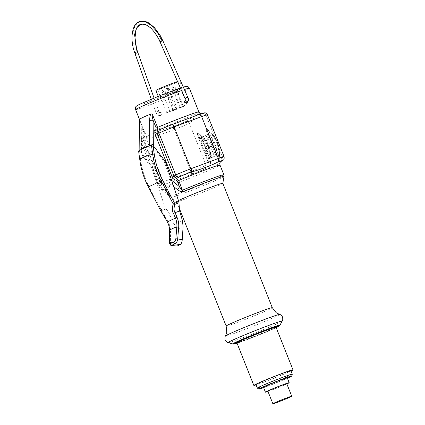 <?xml version="1.0" encoding="UTF-8"?>
<svg xmlns="http://www.w3.org/2000/svg" width="425" height="425" viewBox="0 0 425 425"><rect width="100%" height="100%" fill="white"/><g stroke="black" fill="none" stroke-linecap="round" stroke-linejoin="round"><path stroke-width="0.32" stroke-dasharray="2.12 1.59" d="M291.019 371.009A21.064 0.77 -21.7 0 1 290.541 371.237A21.064 0.77 158.3 0 1 273.179 378.563A21.064 0.77 158.3 0 1 256.068 384.917M290.891 370.685A18.812 0.691 -21.7 0 1 288.708 371.923A18.812 0.691 -21.7 0 1 269.168 380.046A18.812 0.691 -21.7 0 1 255.935 384.593M236.884 342.816A21.064 0.77 158.3 0 0 251.701 337.721A21.064 0.77 158.3 0 0 273.583 328.626A21.064 0.77 158.3 0 0 276.027 327.239M222.817 183.356L222.817 183.345A24.831 0.908 -21.7 0 1 222.817 183.356A24.831 0.908 -21.7 0 1 219.927 184.971A24.831 0.908 158.3 0 1 194.57 195.521A24.831 0.908 158.3 0 1 176.704 201.721A24.831 0.908 158.3 0 0 176.704 201.721L171.02 197.466A28.523 1.047 -21.7 0 1 171.004 197.428L160.947 188.934C165.346 190.655 168.635 189.098 170.802 184.264L173.745 186.628M178.479 200.584A24.831 0.908 158.3 0 0 176.673 201.694A24.831 0.908 158.3 0 0 176.688 201.71M199.176 114.447A9.026 0.329 -21.7 0 1 202.56 113.581L195.495 113.852C194.724 114.936 189.423 120.02 185.89 121.486L185.752 121.545A9.026 0.329 -21.7 0 1 174.462 126.161L174.011 126.331C166.106 128.308 152.054 133.519 147.379 136.287L146.933 136.452A9.026 0.329 -21.7 0 1 143.549 137.323L143.592 137.296A3.007 2.608 63.1 0 0 143.406 137.381A3.007 2.608 63.1 0 0 142.322 140.978L143.868 139.809L160.847 182.463L166.154 186.442L170.011 196.132L167.71 192.392L158.371 184.748C159.178 187.032 160.039 188.429 160.947 188.934L167.168 194.087A3.007 0.728 -51 0 0 167.28 194.129M143.592 137.296L144.447 136.478L143.868 139.809L161.017 182.367L158.86 182.962A3.007 2.651 -115.6 0 0 162.456 184.827A9.026 0.329 158.3 0 0 165.84 183.956L166.287 183.791A31.976 1.174 -21.7 0 1 162.456 184.827L163.567 184.53A1.503 0.669 95.2 0 1 163.604 184.53C164.618 184.535 165.468 185.173 166.154 186.437L165.437 186.676L167.71 192.392A3.007 0.728 -51 0 0 167.168 194.087L170.935 197.338L169.973 196.058M170.802 184.264C171.169 183.154 170.972 181.443 170.223 179.127L164.353 161.813L153.372 147.193L151.348 145.042L149.717 145.722A41.321 1.514 -21.7 0 0 146.189 147.305L141.801 149.202M152.458 144.516L151.348 145.042M165.203 161.415L164.353 161.813M138.991 150.896L140.101 150.37L141.525 152.814L152.506 167.434L151.656 167.833L138.991 150.896L138.603 151.013M139.915 150.137L139.921 150.365A41.321 1.514 -21.7 0 1 141.589 149.483M158.371 184.748L152.506 167.434M151.656 167.833L165.288 208.053L161.017 209.653A1.503 0.749 -110.5 0 0 161.67 210.598L168.024 221.648C169.66 224.682 170.478 227.827 170.473 231.078L170.414 242.399C170.457 244.742 170.919 245.73 171.801 245.358M176.476 246.165L175.158 243.047L174.962 230.43L173.83 224.804L170.165 215.475C169.023 212.622 167.599 210.471 165.893 209.02L165.288 208.053M202.518 113.603A3.007 2.608 -113.8 0 1 206.013 115.51C202.996 116.939 196.812 114.362 195.495 113.852A28.964 1.062 -21.7 0 1 165.405 126.363A28.964 1.062 -21.7 0 1 145.031 133.365A28.964 1.062 -21.7 0 1 145.026 133.349L145.207 134.9L144.447 136.478A1.503 0.712 -136.7 0 0 144.017 135.139C142.896 136.446 142.662 138.051 143.321 139.942L160.299 182.601C161.123 184.434 162.403 185.47 164.14 185.709L165.437 186.676M160.299 182.601L161.017 182.367C161.155 183.297 162.015 184.02 163.604 184.53A1.503 0.669 95.2 0 1 164.14 185.709M193.364 173.666A3.007 1.493 69.5 0 1 193.306 173.692L204.823 168.98A3.007 2.566 64.9 0 1 204.653 169.049A31.976 1.174 -21.7 0 1 192.918 173.836L193.364 173.666A9.026 0.329 158.3 0 0 204.653 169.049L192.918 173.836A3.007 1.493 69.5 0 1 192.86 173.857A3.007 1.493 69.5 0 1 190.453 171.679L190.899 171.514A12.038 0.441 158.3 0 0 205.95 165.357L206.104 165.288C208.686 163.843 215.257 166.361 216.623 166.945L220.378 162.164M205.95 165.357A3.007 2.566 64.9 0 1 204.823 168.98L204.871 168.959A3.007 2.608 66.2 0 1 204.797 168.991C208.138 167.423 215.608 166.844 216.623 166.945C217.303 165.33 219.592 158.961 222.695 157.425L222.838 157.356A12.038 0.441 158.3 0 0 224.092 156.634M165.84 183.956A3.007 1.493 69.5 0 1 165.782 183.982L166.228 183.818A3.012 1.493 69.5 0 0 166.287 183.791L193.306 173.692A3.007 1.493 69.5 0 1 190.899 171.514L174.218 129.598L146.694 139.889A12.038 0.441 -21.7 0 1 140.925 141.775A12.038 0.441 -21.7 0 1 142.178 141.047L159.003 182.899A3.007 2.608 -113.8 0 0 162.499 184.801M186.198 103.227C187.154 101.835 186.782 100.906 185.087 100.433M144.447 136.478L144.383 136.547C143.65 137.758 143.533 138.81 144.043 139.708L143.321 139.942M147.14 139.724A3.007 1.493 -110.5 0 1 147.379 136.287A31.976 1.174 158.3 0 1 143.549 137.323A3.007 2.651 64.4 0 0 143.363 137.403L144.383 136.547M158.86 182.962A12.038 0.441 158.3 0 0 157.606 183.69L140.925 141.775C140.627 137.87 141.243 139.092 143.363 137.403L143.363 137.403A3.007 2.651 64.4 0 0 142.178 141.047M170.011 196.122L166.154 186.437A28.964 1.062 158.3 0 0 166.159 186.458C164.666 184.094 164.379 184.965 163.338 184.62L166.228 183.818A3.012 1.493 69.5 0 1 163.816 181.64L190.453 171.679M198.857 111.945A28.964 1.062 -21.7 0 1 195.495 113.852C194.847 115.536 192.227 122.198 189.423 123.372L189.274 123.447A3.007 2.566 -115.1 0 0 185.752 121.545A31.976 1.174 158.3 0 1 174.011 126.331A3.012 1.493 -110.5 0 0 173.772 129.768M141.525 152.814L141.265 125.943L139.692 119.94L145.026 133.349L145.207 134.9L145.031 133.365L139.506 119.483M139.613 125.317A3.007 0.712 -0.2 0 0 141.265 125.943L144.309 133.583L145.026 133.349L139.506 119.303M160.135 129.455L160.363 129.354A31.976 1.174 158.3 0 1 172.098 124.573L172.194 124.536M206.943 128.972C207.458 128.663 208.261 129.737 209.35 132.191L218.748 155.194C219.327 157.617 219.412 158.886 219.002 159.008L218.492 159.253C218.206 159.609 217.669 158.552 216.883 156.076L207.708 133.02C206.577 130.746 206.226 129.572 206.656 129.503L207.623 129.418C207.878 129.806 207.798 129.019 209.281 132.233L218.455 155.29L218.748 155.194A25.973 22.52 64.6 0 0 209.567 132.138C208.319 129.97 207.517 129.014 207.166 129.264A0.6 0.521 64.6 0 1 206.943 128.972L206.433 129.211A0.6 0.521 64.6 0 0 206.656 129.503A27.476 23.827 64.6 0 1 218.492 159.253A0.6 0.521 -115.4 0 0 218.53 159.614C218.121 160.028 217.318 158.95 216.123 156.389L216.883 156.076A25.973 22.52 64.6 0 0 207.708 133.02L206.948 133.333C206.04 130.735 205.87 129.359 206.433 129.211M209.35 132.191L218.524 155.247C219.428 157.781 219.597 159.152 219.04 159.37L218.53 159.614M197.8 133.301C197.248 133.45 197.418 134.821 198.316 137.424L207.49 160.48C208.563 162.913 209.366 163.992 209.897 163.705L210.407 163.466C210.965 163.322 210.789 161.952 209.892 159.343L200.717 136.287C199.66 133.87 198.857 132.797 198.31 133.062L197.8 133.301A0.6 0.521 -115.4 0 0 198.023 133.593C197.604 133.662 197.954 134.837 199.075 137.116L198.316 137.424M214.423 156.363L211.974 157.277L208.149 147.656L210.593 146.742L214.423 156.363L211.039 157.967L202.698 137.009L206.083 135.405L210.593 146.742L213.042 145.828L209.653 147.433L206.874 140.447L210.258 138.842L213.042 145.828M185.89 121.486A3.007 2.608 -116.9 0 1 189.423 123.372L206.104 165.288A3.007 2.608 66.2 0 1 204.871 168.959L204.898 168.948M198.847 114.569L198.73 114.617A31.976 1.174 158.3 0 1 202.56 113.581A3.007 2.651 -115.6 0 1 206.157 115.441L222.695 157.425A3.007 2.608 63.1 0 1 221.632 161.011M221.653 161.001A3.007 2.651 64.4 0 0 222.838 157.356M218.524 155.247L219.002 159.008A27.476 23.827 64.6 0 0 207.166 129.264M198.99 133.508C199.224 133.859 199.208 133.179 200.648 136.324L200.935 136.228A25.973 22.52 -115.4 0 1 210.109 159.285L200.935 136.228C199.713 134.098 198.911 133.142 198.528 133.354A27.476 23.827 -115.4 0 1 210.37 163.104L210.572 162.701C212.08 150.96 208.218 141.227 198.99 133.508L198.023 133.593A27.476 23.827 -115.4 0 1 209.86 163.343L210.37 163.104C210.773 163.051 210.688 161.776 210.109 159.285L209.892 159.343M210.572 162.701L209.822 159.38L200.717 136.287M207.49 160.48L208.25 160.172L199.075 137.116A25.973 22.52 -115.4 0 1 208.25 160.172C208.951 162.52 209.493 163.577 209.86 163.343A0.6 0.521 64.6 0 0 209.897 163.705M206.083 135.405L203.633 136.319L205.365 140.67L210.258 138.842M205.365 140.67L201.981 142.274L206.874 140.447M201.981 142.274L200.249 137.923L203.633 136.319M208.149 147.656L204.76 149.26L209.653 147.433M211.974 157.277L208.59 158.881L204.76 149.26M202.698 137.009L200.249 137.923M211.039 157.967L208.59 158.881M159.912 112.365C162.116 112.593 162.488 113.528 161.027 115.159C158.865 114.909 158.493 113.98 159.912 112.365L159.216 112.689L159.694 112.657L158.727 111.191L156.591 111.913L158.026 111.478M160.411 115.451C161.612 113.932 161.24 113.002 159.295 112.657C158.095 114.176 158.461 115.111 160.411 115.451L161.027 115.159M160.156 96.565A12.792 0.468 -21.7 0 1 173.442 91.046A12.792 0.468 -21.7 0 1 182.437 87.954A12.792 0.468 -21.7 0 1 180.954 88.793A12.792 0.468 -21.7 0 1 167.668 94.318A12.792 0.468 -21.7 0 1 158.674 97.41A12.792 0.468 -21.7 0 1 160.156 96.565M177.549 81.526A12.792 0.468 -21.7 0 1 179.658 80.968A12.792 0.468 -21.7 0 1 178.176 81.807A12.792 0.468 158.3 0 1 164.889 87.332A12.792 0.468 158.3 0 1 155.89 90.424M158.907 89.011A10.912 0.398 158.3 0 0 157.638 89.728A10.912 0.398 158.3 0 0 165.309 87.093A10.912 0.398 158.3 0 0 176.646 82.381A10.912 0.398 158.3 0 0 177.91 81.658A10.912 0.398 158.3 0 0 170.239 84.299A10.912 0.398 158.3 0 0 158.907 89.011M168.082 112.062A10.912 0.398 158.3 0 0 166.812 112.779A10.912 0.398 158.3 0 0 174.484 110.144A10.912 0.398 158.3 0 0 185.821 105.432A10.912 0.398 -21.7 0 0 187.085 104.715A10.912 0.398 -21.7 0 0 179.414 107.35A10.912 0.398 -21.7 0 0 168.082 112.062M181.167 107.238L183.239 106.362L181.167 107.238M175.206 109.724L177.283 108.848L175.206 109.724M170.722 111.302L172.794 110.426L170.722 111.302M173.905 109.793L175.982 108.917L173.905 109.793M180.359 107.281L182.437 106.404L180.359 107.281M160.443 210.168A1.503 1.206 149.5 0 0 161.67 210.598L165.893 209.02M164.884 217.451L170.165 215.475M169.623 230.717A1.503 0.499 -179.6 0 0 170.473 231.078M167.37 221.924L168.024 221.648M160.358 210.024L161.017 209.653L148.978 186.437A70.407 61.057 64.6 0 1 140.696 160.453L139.485 151.624M292.283 374.197A18.812 0.691 -21.7 0 1 290.094 375.418A18.812 0.691 158.3 0 1 270.789 383.451A18.812 0.691 158.3 0 1 257.343 388.105M263.643 387.674A17.68 0.648 158.3 0 0 287.412 378.218M287.242 377.798A12.792 0.468 -21.7 0 1 285.759 378.643A12.792 0.468 158.3 0 1 272.473 384.168A12.792 0.468 158.3 0 1 263.473 387.26M267.973 391.441A12.792 0.468 158.3 0 0 286.848 383.929M286.742 383.663A10.158 0.372 -21.7 0 1 285.563 384.333A10.158 0.372 158.3 0 1 275.012 388.721A10.158 0.372 158.3 0 1 267.867 391.175M276.186 327.638L256.61 335.915L237.044 343.214A24.034 0.882 158.3 0 0 256.583 335.925A24.034 0.882 158.3 0 0 275.995 327.723A24.034 0.882 158.3 0 0 276.186 327.632M232.672 344.006A25.447 0.935 158.3 0 0 251.053 337.62A25.447 0.935 158.3 0 0 276.962 326.83A25.447 0.935 158.3 0 0 279.905 325.21M282.253 321.087A29.155 1.068 -21.7 0 1 278.88 322.952A29.155 1.068 158.3 0 1 249.199 335.309A29.155 1.068 158.3 0 1 228.135 342.624M225.489 336A29.166 1.068 158.3 0 0 245.395 329.237A29.166 1.068 158.3 0 0 276.287 316.413A29.166 1.068 -21.7 0 0 279.629 314.457M226.158 326.044A24.831 0.908 158.3 0 0 243.621 320.041A24.831 0.908 158.3 0 0 269.413 309.315A24.831 0.908 158.3 0 0 272.297 307.684M223.842 174.733A28.964 1.062 -21.7 0 1 197.322 186.426A28.964 1.062 -21.7 0 1 170.016 196.153A28.964 1.062 -21.7 0 1 170.011 196.132A3.007 3.007 4.2 0 0 171.004 197.428M224.012 176.375A28.523 1.047 -21.7 0 1 197.896 187.871A28.523 1.047 -21.7 0 1 171.02 197.466L170.016 196.153L166.159 186.458A28.964 1.062 158.3 0 0 186.532 179.456A28.964 1.062 158.3 0 0 216.623 166.945A28.964 1.062 158.3 0 0 219.985 165.038M170.223 179.127L171.588 180.253M153.351 145.637L153.372 147.193M173.83 224.804L182.442 220.718M144.309 133.583L144.017 135.139M181.523 90.536A28.964 1.062 -21.7 0 1 184.376 89.542M189.407 88.193A28.964 1.062 -21.7 0 1 186.044 90.1A28.964 1.062 -21.7 0 1 155.948 102.611A28.964 1.062 -21.7 0 1 135.58 109.613M146.933 136.452A3.007 1.493 -110.5 0 0 146.694 139.889L163.375 181.804L163.816 181.64M174.462 126.161A3.007 1.493 -110.5 0 0 174.218 129.598A12.038 0.441 -21.7 0 0 189.274 123.447M216.123 156.389L206.948 133.333M165.782 183.982A3.007 1.493 69.5 0 1 163.375 181.804A12.038 0.441 158.3 0 1 157.606 183.69C158.844 185.258 159.566 185.874 159.773 185.528C161.856 185.406 159.248 186.283 165.782 183.982M207.411 114.718A12.038 0.441 -21.7 0 1 206.157 115.441M219.04 159.37A0.6 0.521 -115.4 0 1 219.002 159.008M198.528 133.354A0.6 0.521 -115.4 0 1 198.31 133.062M210.37 163.104A0.6 0.521 64.6 0 0 210.407 163.466M182.484 88.219A25.957 0.951 -21.7 0 1 149.701 101.649A25.957 0.951 -21.7 0 1 140.277 103.998A25.957 0.951 -21.7 0 1 173.06 90.573A25.957 0.951 -21.7 0 1 182.484 88.219M173.379 87.677L175.456 86.801L173.379 87.677M167.423 90.164L169.501 89.287L167.423 90.164M162.934 91.742L165.012 90.865L162.934 91.742M166.122 90.233L168.194 89.356L166.122 90.233M172.577 87.72L174.654 86.843L172.577 87.72M160.485 115.419L160.321 115.488C156.724 115.786 156.522 113.124 155.89 112.2L156.591 111.913M139.432 21.633L135.054 25.558L132.828 32.927L133.067 42.665L135.74 53.348L137.169 52.912M162.074 40.864C163.227 40.561 162.802 40.843 160.804 41.714L150.965 27.646L145.446 24.432L140.484 24.448M187.053 97.474C188.206 97.166 187.781 97.447 185.783 98.318L185.04 98.504M186.814 102.935C188.02 101.416 187.648 100.481 185.704 100.141L185.018 100.459M160.804 41.714L160.06 41.894M135.038 53.635L135.74 53.348M174.962 230.43L183.085 226.578M169.532 241.947A1.503 0.499 -179.8 0 0 170.414 242.399L175.158 243.047M148.32 186.809L148.978 186.437M139.883 160.342L140.696 160.453M170.558 197.009L170.011 196.132M176.673 201.694L178.904 207.294M201.062 113.757L198.199 114.798M172.449 124.435L160.119 129.46M207.623 129.418C216.851 137.137 220.713 146.869 219.204 158.61M180.375 87.927L183.244 86.976M182.437 87.954L179.658 80.968M158.674 97.41L158.243 96.337M157.638 89.728L166.812 112.779M177.91 81.658L187.085 104.715M180.444 107.477L172.662 87.917A1.503 1.503 0 0 1 173.533 85.951A1.503 1.503 0 0 1 175.456 86.801L183.239 106.362M174.489 109.958L166.701 90.397A1.503 1.503 0 0 1 167.572 88.432A1.503 1.503 0 0 1 169.501 89.287L177.283 108.848M170 111.541L162.217 91.981A1.503 1.503 0 0 1 163.088 90.015A1.503 1.503 0 0 1 165.012 90.865L172.794 110.426M173.182 110.027L165.399 90.472A1.503 1.503 0 0 1 166.271 88.501A1.503 1.503 0 0 1 168.194 89.356L175.982 108.917M179.637 107.52L171.854 87.959A1.503 1.503 0 0 1 172.725 85.993A1.503 1.503 0 0 1 174.654 86.843L182.437 106.404M158.727 111.191L154.047 98.047M155.89 112.2L151.263 99.2"/><path stroke-width="0.64" d="M292.99 369.851L276.027 327.239A21.064 0.77 158.3 0 0 261.216 332.329A21.064 0.77 158.3 0 0 239.328 341.429A21.064 0.77 158.3 0 0 236.884 342.816L253.842 385.427A21.064 0.77 158.3 0 1 256.286 384.041A21.064 0.77 -21.7 0 1 278.173 374.946A21.064 0.77 -21.7 0 1 292.99 369.851A21.064 0.77 -21.7 0 1 291.019 371.009M253.842 385.427A21.064 0.77 158.3 0 0 256.068 384.917M292.278 374.181A18.812 0.691 -21.7 0 0 279.05 378.728A18.812 0.691 -21.7 0 0 259.51 386.851A18.812 0.691 158.3 0 0 257.327 388.089L255.935 384.593A18.812 0.691 -21.7 0 1 258.124 383.355A18.812 0.691 -21.7 0 1 277.663 375.233A18.812 0.691 -21.7 0 1 290.891 370.685L292.278 374.181A18.812 0.691 -21.7 0 1 292.283 374.197L291.789 376.013A17.68 0.648 -21.7 0 1 289.733 377.156A17.68 0.648 158.3 0 1 287.412 378.218M178.479 200.584A24.831 0.908 158.3 0 1 179.557 200.063A24.831 0.908 158.3 0 1 188.557 196.106A24.831 0.908 -21.7 0 1 222.812 183.334L272.297 307.684A24.831 0.908 158.3 0 0 254.835 313.687A24.831 0.908 158.3 0 0 229.043 324.408A24.831 0.908 158.3 0 0 226.158 326.044L226.801 332.339L225.489 336C225.038 336.223 224.905 337.413 225.08 339.564C224.713 339.798 227.157 342.805 228.135 342.624A29.155 1.068 158.3 0 1 231.476 340.675A29.155 1.068 -21.7 0 1 262.363 327.85A29.155 1.068 -21.7 0 1 282.253 321.087C282.705 320.87 282.843 319.68 282.673 317.523C283.039 317.294 280.601 314.277 279.629 314.457A29.166 1.068 -21.7 0 0 258.559 321.773A29.166 1.068 -21.7 0 0 228.863 334.14A29.166 1.068 158.3 0 0 225.489 336M173.745 186.628L177.246 189.412C179.414 191.101 181.262 191.872 182.787 191.723L183.361 191.569A28.523 1.047 -21.7 0 1 210.396 180.795A28.523 1.047 -21.7 0 1 224.012 176.375L223.842 174.733A28.964 1.062 -21.7 0 0 209.753 179.339A28.964 1.062 -21.7 0 0 182.564 190.182A3.007 1.567 67 0 0 183.361 191.569M171.588 180.253L179.557 186.777C180.848 188.796 181.783 189.933 182.367 190.177L178.707 180.492L176.497 178.404A1.503 0.669 -84.8 0 0 175.992 180.094C174.25 179.855 172.97 178.819 172.146 176.986L155.173 134.327C154.514 132.43 154.742 130.831 155.869 129.519L156.156 127.968L153.117 120.328A3.007 0.712 179.8 0 0 149.669 120.461L149.717 145.722M220.378 162.164L221.425 161.107A3.007 2.608 63.1 0 0 221.606 161.027L220.378 162.164C219.837 162.382 219.704 163.343 219.985 165.038A28.964 1.062 158.3 0 0 205.897 169.649A28.964 1.062 158.3 0 0 178.707 180.492L177.283 181.055L179.557 186.777A3.007 0.728 129 0 1 177.246 189.412M138.991 150.896L138.603 151.013C138.885 150.477 143.156 148.452 151.417 144.936L152.458 144.516L165.203 161.415L178.835 201.636L179.642 210.981L175.063 212.691C173.867 211.071 173.761 208.308 174.744 204.404A1.503 0.749 -110.5 0 0 174.558 203.235L178.835 201.636M177.087 246.08L171.371 245.469L177.087 246.08L180.126 244.641C181.294 243.907 182.006 242.255 182.251 239.684L183.085 226.578L182.442 220.718L179.642 210.981M139.512 119.414L139.506 119.303A28.964 1.062 -21.7 0 1 142.832 117.491A28.964 1.062 -21.7 0 1 150.88 113.911L152.246 113.99C151.858 114.383 152.145 116.493 153.117 120.328L153.351 145.637M154.047 98.047L137.87 52.626L137.169 52.912L134.56 34.59L136.558 27.97L140.484 24.448C144.309 23.582 148.144 25.229 151.996 29.394C155.12 32.677 157.808 36.842 160.06 41.894L185.04 98.504L185.348 100.422L185.624 100.172L185.087 100.433C184.094 101.841 184.466 102.776 186.198 103.227L186.341 103.158M221.425 161.107L221.468 161.08A9.026 0.329 158.3 0 0 218.078 161.952L217.637 162.116C213.053 164.788 199.282 170.027 191 172.077L190.554 172.242A9.026 0.329 158.3 0 0 179.265 176.858L176.497 178.404L174.048 176.205L172.146 176.986M179.122 176.922A3.007 2.608 -116.9 0 1 175.594 175.036L174.048 176.205L157.075 133.546L159.062 133.046A12.038 0.441 -21.7 0 1 174.117 126.889L190.798 168.805A12.038 0.441 158.3 0 0 175.743 174.962L158.913 133.115A3.007 2.608 66.2 0 1 160.145 129.45L160.193 129.423A3.007 2.566 64.9 0 0 159.062 133.046M139.501 119.34L139.613 125.311A3.007 0.712 -0.2 0 1 139.639 125.216L139.506 119.303M150.88 113.911C150.115 115.223 149.712 117.406 149.669 120.461M139.921 150.365L139.639 125.216M141.589 149.483C142.752 147.82 144.282 147.093 146.189 147.305M155.173 134.327L157.075 133.546L157.579 127.399L152.246 113.99M160.22 129.418L157.377 130.353A1.503 0.712 43.3 0 1 155.869 129.519M172.194 124.536L198.73 114.617A3.007 1.493 69.5 0 1 198.788 114.591A3.007 1.493 69.5 0 1 201.195 116.769L201.641 116.599L218.322 158.514L190.798 168.805A3.007 1.493 -110.5 0 1 190.554 172.242M191.245 168.64A3.007 1.493 -110.5 0 1 191 172.077A31.976 1.174 -21.7 0 0 179.265 176.858A3.007 2.566 -115.1 0 1 175.743 174.962M171.769 124.695L172.098 124.573A3.012 1.493 69.5 0 1 172.152 124.546A3.012 1.493 69.5 0 1 174.563 126.724L201.195 116.769M174.563 126.724L174.117 126.889A3.007 1.493 69.5 0 0 171.711 124.716L160.193 129.423A3.007 2.566 64.9 0 1 160.363 129.354A9.026 0.329 -21.7 0 1 171.652 124.738A3.007 1.493 69.5 0 1 171.711 124.716L172.152 124.546A3.012 1.493 69.5 0 1 172.157 124.546L172.449 124.435M217.876 158.684A3.012 1.493 -110.5 0 1 217.637 162.116A31.976 1.174 -21.7 0 1 221.468 161.08A3.007 2.651 64.4 0 0 221.653 161.001L221.606 161.027A3.007 2.608 63.1 0 0 221.632 161.011M221.653 161.001L221.653 161.001C223.104 159.614 224.448 160.947 224.092 156.634A12.038 0.441 158.3 0 0 218.322 158.514A3.007 1.493 -110.5 0 1 218.078 161.952M158.243 96.337L155.89 90.424A12.792 0.468 158.3 0 1 157.377 89.585A12.792 0.468 -21.7 0 1 177.549 81.526M139.878 160.342C141.164 169.58 143.979 178.404 148.32 186.809L148.32 186.809A30.738 0.632 -27.4 0 0 161.133 180.737A71.74 62.209 -115.4 0 1 152.697 154.259A30.738 5.243 -7.8 0 0 139.878 160.337L138.603 151.008L139.878 160.337A71.74 62.209 64.6 0 0 148.32 186.814L160.358 210.024A1.503 1.206 149.5 0 0 160.395 210.093L167.37 221.924M148.32 186.809L160.358 210.024L164.884 217.451M164.9 217.414L167.344 221.877C168.858 224.666 169.617 227.545 169.623 230.515L169.575 241.82C169.58 243.376 169.862 244.014 170.42 243.743A30.738 7.703 1.4 0 1 173.846 242.117C174.898 241.628 175.557 240.545 175.822 238.861L176.832 227.099C177.103 223.996 176.641 220.973 175.435 218.041L173.453 213.366C172.136 211.523 172.045 208.383 173.172 203.947A1.503 0.675 22.7 0 0 174.744 204.404L178.962 202.826M177.066 217.361L175.435 218.041A30.738 0.632 -27.4 0 1 167.344 221.877L167.322 221.919C168.837 224.724 169.596 227.625 169.591 230.616A1.503 0.499 -179.6 0 1 169.623 230.515A30.738 7.703 1.4 0 1 176.832 227.099A1.503 0.282 4.8 0 1 178.681 227.189C178.946 223.81 178.41 220.538 177.066 217.361L175.063 212.691L173.453 213.366M162.52 180.019L161.133 180.737L173.172 203.947L174.558 203.235L162.52 180.019A70.407 61.057 -115.4 0 1 154.238 154.036L153.027 145.201M180.126 244.641L175.063 243.812C176.476 243.095 177.358 241.469 177.703 238.94L178.681 227.189M169.575 241.82A1.503 0.499 -179.8 0 0 169.532 241.942L169.591 230.616A1.503 0.499 -179.6 0 0 169.623 230.717M257.327 388.089A18.812 0.691 158.3 0 0 257.343 388.105L258.947 389.082A17.68 0.648 158.3 0 0 263.643 387.674M291.789 376.013A17.68 0.648 -21.7 0 0 279.57 380.184A17.68 0.648 -21.7 0 0 260.987 387.903A17.68 0.648 158.3 0 0 258.947 389.082M289.191 382.691A12.792 0.468 -21.7 0 0 280.192 385.783A12.792 0.468 -21.7 0 0 266.905 391.308A12.792 0.468 158.3 0 0 265.423 392.147L263.473 387.26A12.792 0.468 158.3 0 1 264.961 386.415A12.792 0.468 -21.7 0 1 278.248 380.896A12.792 0.468 -21.7 0 1 287.242 377.798L289.191 382.691A12.792 0.468 -21.7 0 1 287.704 383.531A12.792 0.468 158.3 0 1 286.848 383.929M265.423 392.147A12.792 0.468 158.3 0 0 267.973 391.441M269.046 390.506A10.158 0.372 -21.7 0 1 279.602 386.118A10.158 0.372 -21.7 0 1 286.742 383.663L291.747 396.238A10.158 0.372 -21.7 0 1 290.567 396.908A10.158 0.372 158.3 0 1 280.017 401.296A10.158 0.372 158.3 0 1 272.871 403.75L267.867 391.175A10.158 0.372 158.3 0 1 269.046 390.506M272.871 403.75A10.158 0.372 158.3 0 1 274.051 403.081A10.158 0.372 -21.7 0 1 284.601 398.692A10.158 0.372 -21.7 0 1 291.747 396.238M276.186 327.632A24.034 0.882 158.3 0 0 267.097 329.965A24.034 0.882 158.3 0 0 236.916 342.332A24.034 0.882 158.3 0 0 237.038 343.209L233.458 344.112L228.135 342.624M276.128 327.664C280.744 325.274 278.54 326.506 279.905 325.21L279.905 325.21A25.447 0.935 158.3 0 0 262.544 331.107A25.447 0.935 158.3 0 0 235.583 342.3A25.447 0.935 158.3 0 0 232.672 344.006M182.367 190.177L182.787 191.723M177.283 181.055L175.992 180.094M154.238 154.036L152.697 154.259L151.417 144.936M156.156 127.968L157.579 127.399A28.964 1.062 -21.7 0 1 184.769 116.556A28.964 1.062 -21.7 0 1 198.857 111.945L199.984 113.326L201.062 113.757M139.506 119.483L135.58 109.613A28.964 1.062 -21.7 0 1 138.943 107.711A28.964 1.062 -21.7 0 1 181.523 90.536M184.376 89.542A28.964 1.062 -21.7 0 1 189.407 88.193L198.857 111.945M198.847 114.569L199.176 114.447A3.007 1.493 69.5 0 1 199.235 114.426A3.007 1.493 69.5 0 1 201.641 116.599A12.038 0.441 -21.7 0 1 207.411 114.718L224.092 156.634M160.804 41.714C159.651 42.017 160.076 41.735 162.074 40.864L157.075 31.902L151.109 25.192L144.957 21.611L139.432 21.633C142.534 20.575 145.823 21.128 149.297 23.285L154.424 27.582L160.156 35.424L162.817 40.683L187.797 97.293C188.939 99.105 188.642 100.975 186.899 102.898L186.958 102.871M162.074 40.864L162.817 40.683M185.783 98.318C184.631 98.627 185.056 98.345 187.053 97.474L187.792 97.288M185.704 100.141C184.503 101.66 184.87 102.59 186.814 102.935L186.267 103.195M137.169 52.912L135.74 53.348M182.251 239.684L177.703 238.94A1.503 0.276 4.7 0 0 175.822 238.861M170.42 243.743A1.503 1.376 55.8 0 0 171.801 245.358A29.235 7.326 1.4 0 1 175.063 243.812A1.503 1.217 70.7 0 1 173.846 242.117M279.905 325.21L282.253 321.087M272.297 307.684L276.154 312.699L279.629 314.457M222.817 183.345L224.012 176.375M178.904 207.294L226.158 326.044M219.985 165.038L223.842 174.733M198.3 114.766L204.446 112.811C205.195 113.188 205.307 111.902 207.411 114.718M139.846 150.423L139.613 125.311M135.58 109.613C135.357 107.69 135.474 106.723 135.931 106.707C136.696 106.08 135.304 106.441 140.101 104.077L161.07 95.205L180.375 87.927M183.244 86.976L187.149 86.323L188.11 86.689L189.407 88.193M140.484 24.448C138.757 24.884 137.27 26.722 136.021 29.973L135.001 37.745C135.086 42.468 136.042 47.425 137.87 52.626M139.432 21.633C132.632 22.977 129.12 38.484 135.038 53.635L151.263 99.2M169.532 241.937L169.607 243.222C169.432 242.935 169.968 245.411 171.365 245.469"/></g></svg>
